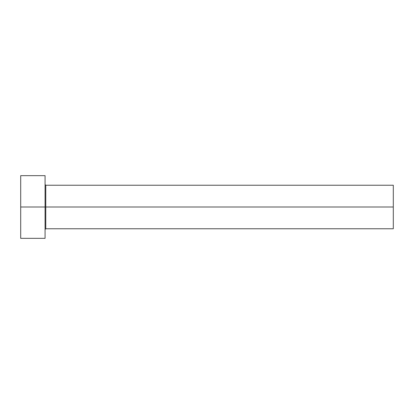 <?xml version="1.0" encoding="UTF-8"?>
<svg xmlns="http://www.w3.org/2000/svg" width="414" height="414" viewBox="0 0 414 414"><rect width="100%" height="100%" fill="white"/><g stroke="black" fill="none" stroke-linecap="round" stroke-linejoin="round"><path stroke-width="0.62" d="M20.7 238.34L20.7 175.66L20.7 207L393.3 207L393.3 228.766L393.3 207L45.773 207L45.773 185.234L45.773 207L20.7 207L20.7 238.34L45.074 238.34L45.074 175.66L45.074 238.34M45.074 229.459L45.773 228.766L45.773 207L45.773 228.766L393.3 228.766M393.3 207L393.3 185.234L393.3 207M393.3 185.234L45.773 185.234L45.074 184.541M20.7 175.66L45.074 175.66"/></g></svg>
